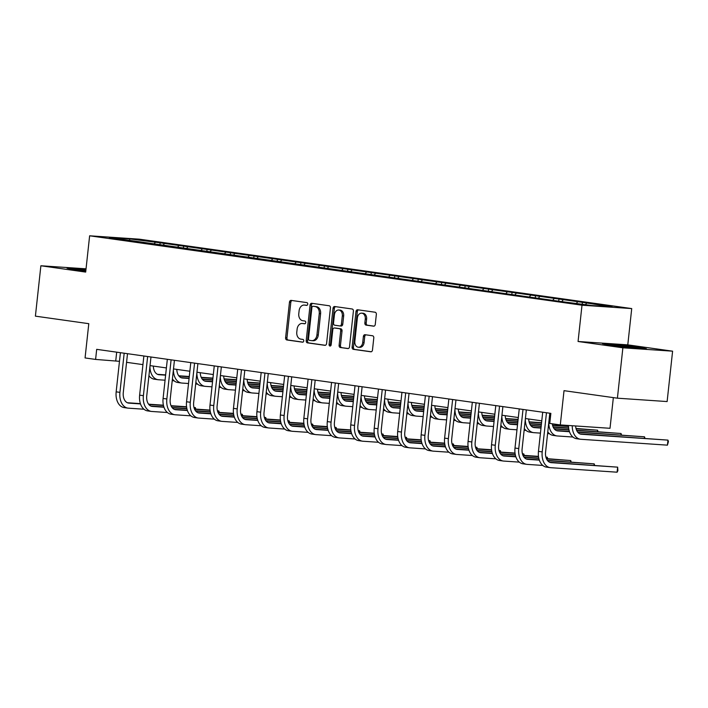 <?xml version="1.0" encoding="UTF-8"?>
<svg xmlns="http://www.w3.org/2000/svg" width="708" height="708" viewBox="0 0 708 708"><rect width="100%" height="100%" fill="white"/><g stroke="black" fill="none" stroke-linecap="round" stroke-linejoin="round"><path stroke-width="1.06" d="M307.732 304.139A1.389 1.044 -86.1 0 0 306.847 302.608L291.165 300.396A1.991 1.487 -86.1 0 0 291.085 300.387A1.991 1.487 -86.1 0 0 289.475 302.166L285.607 337.778A1.991 1.487 -86.1 0 0 286.873 339.964L302.555 342.176A1.389 1.044 -86.1 0 0 302.856 339.406L300.82 339.123A6.372 4.761 -86.1 0 1 296.785 332.123L297.112 329.158A6.372 4.761 -86.1 0 1 302.263 323.468A6.372 4.761 -86.1 0 1 302.52 323.494L304.555 323.777A1.389 1.044 -86.1 0 0 304.856 321.007L302.82 320.724A6.372 4.761 -86.1 0 1 298.785 313.724L299.112 310.759A6.372 4.761 -86.1 0 1 304.263 305.068A6.372 4.761 -86.1 0 1 304.52 305.095L306.546 305.378A1.389 1.044 -86.1 0 0 307.732 304.139M373.576 326.176A1.991 1.487 -86.1 0 0 373.656 326.184A1.991 1.487 -86.1 0 0 375.267 324.406L376.346 314.414A1.991 1.487 -86.1 0 0 375.09 312.228L357.673 309.777A1.991 1.487 -86.1 0 0 357.584 309.768A1.991 1.487 -86.1 0 0 355.974 311.547L352.106 347.15A1.991 1.487 -86.1 0 0 353.372 349.336L370.788 351.796A1.991 1.487 -86.1 0 0 370.868 351.805A1.991 1.487 -86.1 0 0 372.479 350.026L373.789 337.955A1.991 1.487 -86.1 0 0 372.532 335.769L365.071 334.716A1.991 1.487 -86.1 0 0 364.992 334.707A1.991 1.487 -86.1 0 0 363.381 336.486L362.735 342.477A5.328 3.982 -86.1 0 1 358.425 347.23A5.328 3.982 -86.1 0 1 354.841 341.362L357.381 317.919A5.328 3.982 -86.1 0 1 361.691 313.157A5.328 3.982 -86.1 0 1 365.284 319.034L364.859 322.936A1.991 1.487 -86.1 0 0 366.116 325.122L373.736 326.184M86.04 268.828L40.878 265.766L35.4 316.149L88.792 323.68L85.066 357.938L95.598 359.425L96.686 349.345L550.859 413.366L549.771 423.437L560.293 424.924L610.013 428.296L613.349 397.613M622.881 347.805L672.6 351.177L627.784 344.858L578.064 341.486L622.881 347.805L617.403 398.188L564.019 390.666L560.293 424.924M578.064 341.486L582.003 305.201L89.633 235.799L139.352 239.18L631.722 308.582L582.003 305.201M40.878 265.766L85.686 272.084L89.633 235.799M330.441 307.945A1.991 1.487 -86.1 0 0 329.176 305.759L311.759 303.298A1.991 1.487 -86.1 0 0 311.679 303.289A1.991 1.487 -86.1 0 0 310.069 305.068L306.201 340.681A1.991 1.487 -86.1 0 0 307.458 342.867L324.884 345.327A1.991 1.487 -86.1 0 0 324.963 345.327A1.991 1.487 -86.1 0 0 326.574 343.557L330.441 307.945M334.716 306.537L352.133 308.989A1.991 1.487 -86.1 0 1 353.398 311.175L349.522 346.787A1.991 1.487 -86.1 0 1 347.911 348.566A1.991 1.487 -86.1 0 1 347.832 348.557L340.38 347.504A1.991 1.487 -86.1 0 1 339.114 345.318L340.69 330.884A1.991 1.487 -86.1 0 0 339.424 328.689L334.477 327.999A1.991 1.487 -86.1 0 0 334.397 327.99A1.991 1.487 -86.1 0 0 332.787 329.769L331.158 344.805A1.389 1.044 -86.1 0 1 329.087 344.513L333.026 308.307A1.991 1.487 -86.1 0 1 334.636 306.529A1.991 1.487 -86.1 0 1 334.716 306.537M672.6 351.177L667.122 401.56L617.403 398.188M582.427 302.343L160.141 242.817L129.67 238.879L109.244 237.499L561.223 301.564L591.693 305.502L612.119 306.883L582.427 302.343L582.233 304.166M576.436 303.351L577.524 302.006M561.771 301.599L563.09 299.971M552.975 300.042L554.063 298.705M538.31 298.289L539.629 296.67M529.513 296.732L530.602 295.395M514.849 294.988L516.167 293.36M506.052 293.431L507.14 292.085M491.387 291.678L492.706 290.05M482.59 290.121L483.679 288.784M467.926 288.377L469.245 286.749M459.138 286.811L460.218 285.474M444.465 285.067L445.783 283.439M435.677 283.51L436.765 282.165M421.003 281.757L422.322 280.129M412.215 280.2L413.304 278.864M397.542 278.456L398.861 276.828M388.754 276.899L389.843 275.554M374.081 275.147L375.399 273.518M365.293 273.589L366.381 272.244M350.619 271.837L351.938 270.217M341.831 270.279L342.92 268.943M327.158 268.536L328.477 266.907M318.37 266.978L319.458 265.633M303.697 265.226L305.024 263.597M294.909 263.668L295.997 262.323M280.235 261.916L281.563 260.296M271.447 260.358L272.536 259.022M256.783 258.615L258.101 256.986M247.986 257.057L249.074 255.712M233.321 255.305L234.64 253.676M224.524 253.747L225.613 252.411M209.86 251.995L211.179 250.375M201.063 250.437L202.152 249.101M186.399 248.694L187.717 247.065M177.602 247.136L178.69 245.791M162.937 245.384L164.256 243.756M154.14 243.826L155.229 242.49M129.626 240.366L129.67 238.879M627.784 344.858L631.722 308.582M95.598 359.425L119.475 361.319M126.573 362.319L142.936 364.62M150.034 365.62L166.398 367.93M173.495 368.93L189.859 371.24M196.957 372.24L213.32 374.541M220.418 375.541L236.782 377.851M243.879 378.851L260.243 381.161M267.332 382.161L283.704 384.462M290.793 385.462L307.166 387.772M314.255 388.772L330.627 391.082M337.716 392.082L354.089 394.383M361.177 395.383L377.55 397.692M384.639 398.692L401.011 401.002M408.1 402.002L424.464 404.303M431.561 405.303L447.925 407.613M455.023 408.613L471.386 410.923M478.484 411.923L494.848 414.224M501.945 415.224L518.309 417.534M525.407 418.534L541.77 420.844M548.868 421.844L549.93 421.986M585.463 304.617L586.551 303.281M116.687 352.168L115.749 360.788M159.902 244.995L160.141 242.817M183.363 248.304L183.602 246.127M206.825 251.606L207.055 249.428M230.286 254.915L230.516 252.738M253.747 258.225L253.977 256.048M277.209 261.526L277.439 259.349M300.661 264.836L300.9 262.659M324.122 268.146L324.361 265.969M347.584 271.447L347.823 269.27M371.045 274.757L371.284 272.58M394.506 278.067L394.745 275.89M417.968 281.368L418.207 279.191M441.429 284.678L441.668 282.501M464.89 287.988L465.129 285.811M488.352 291.289L488.591 289.112M511.813 294.599L512.052 292.422M535.275 297.909L535.505 295.732M558.736 301.21L558.966 299.033M85.951 269.659L67.048 268.182L74.075 269.721L85.801 271.084M646.431 348.752L639.404 347.221L617.403 344.663L602.428 343.646L609.455 345.185L631.456 347.743L646.431 348.752M639.351 347.69L639.404 347.221M306.945 305.334L305.865 305.183A6.372 4.761 -86.1 0 0 305.608 305.157A6.372 4.761 -86.1 0 0 305.352 305.148M303.351 323.547A6.372 4.761 -86.1 0 1 303.608 323.556A6.372 4.761 -86.1 0 1 303.865 323.583L304.944 323.733M292.041 300.519A1.991 1.487 -86.1 0 0 290.82 302.263L286.952 337.866A1.991 1.487 -86.1 0 0 288.209 340.052L302.944 342.132M312.635 303.422A1.991 1.487 -86.1 0 0 311.414 305.166L307.546 340.769A1.991 1.487 -86.1 0 0 308.803 342.955L325.344 345.292M313.086 306.299A1.389 1.044 -86.1 0 0 311.901 307.538L308.502 338.796A1.389 1.044 -86.1 0 0 309.387 340.327L311.529 340.628A6.372 4.761 -86.1 0 0 311.786 340.654A6.372 4.761 -86.1 0 0 316.936 334.964L319.255 313.6A6.372 4.761 -86.1 0 0 315.219 306.599L314.423 306.387A1.389 1.044 -86.1 0 0 314.317 306.387M312.874 340.716A6.372 4.761 -86.1 0 0 313.131 340.743A6.372 4.761 -86.1 0 0 318.281 335.052L316.936 334.964M314.423 306.387L316.565 306.697A6.372 4.761 -86.1 0 1 320.6 313.688L318.281 335.052M348.301 348.522L340.38 347.504M335.663 328.078A1.991 1.487 -86.1 0 1 335.742 328.078A1.991 1.487 -86.1 0 1 335.822 328.087L340.769 328.786A1.991 1.487 -86.1 0 1 342.035 330.972L340.459 345.416A1.991 1.487 -86.1 0 0 341.725 347.601M335.592 306.661A1.991 1.487 -86.1 0 0 334.371 308.396L330.432 344.601A1.389 1.044 -86.1 0 0 330.724 345.761M342.318 315.892A5.328 3.982 -86.1 0 0 338.725 310.024A5.328 3.982 -86.1 0 0 334.415 314.777L333.521 323.043A1.991 1.487 -86.1 0 0 334.778 325.229L339.725 325.928A1.991 1.487 -86.1 0 0 339.805 325.928A1.991 1.487 -86.1 0 0 341.415 324.149L342.318 315.892L343.663 315.989A5.328 3.982 -86.1 0 0 340.07 310.113L338.725 310.024M339.884 325.937L341.07 326.016A1.991 1.487 -86.1 0 0 341.15 326.025A1.991 1.487 -86.1 0 0 342.761 324.246L341.415 324.149M343.663 315.989L342.761 324.246M361.691 313.157L363.036 313.255A5.328 3.982 -86.1 0 1 366.62 319.122L366.204 323.025A1.991 1.487 -86.1 0 0 367.461 325.211L374.036 326.14M358.425 347.23L359.77 347.318A5.328 3.982 -86.1 0 0 364.08 342.566L362.735 342.477M365.956 334.84A1.991 1.487 -86.1 0 0 364.726 336.583L364.08 342.566M358.549 309.892A1.991 1.487 -86.1 0 0 357.319 311.635L353.451 347.247A1.991 1.487 -86.1 0 0 354.717 349.433L371.257 351.761M153.353 366.089A10.142 6.726 98 0 0 158.742 374.682A10.142 6.726 98 0 0 159.07 374.718L165.61 375.16M178.974 376.072L189.257 376.762M201.32 377.585L212.904 378.373M224.162 379.134L236.552 379.975M157.539 374.337L165.645 374.886M178.743 375.78L189.293 376.497M201.196 377.302L212.94 378.099M224.091 378.851L236.578 379.7M174.097 380.815L172.212 380.683M165.07 380.205L158.521 379.754A15.213 10.089 -82 0 1 158.034 379.709A15.213 10.089 -82 0 1 149.946 366.381M158.034 379.709L154.282 379.178A15.213 10.089 -82 0 1 148.946 375.656M143.936 409.224L128.36 408.162A15.213 10.089 -82 0 1 127.874 408.118L124.121 407.587A15.213 10.089 -82 0 1 116.165 391.834L120.413 352.69M127.874 408.118A15.213 10.089 -82 0 1 119.926 392.365L124.174 353.221M127.511 353.69L123.281 392.595A10.142 6.726 98 0 0 128.582 403.091A10.142 6.726 98 0 0 128.909 403.126L140.494 403.914M148.813 404.48L163.459 405.472M171.159 405.994L186.602 407.038M194.001 407.543L195.355 407.631L193.974 407.436M127.387 402.746L140.405 403.631M148.583 404.188L163.398 405.188M171.035 405.711L186.567 406.764M195.815 409.109L195.355 407.631L195.204 409.065M85.88 270.341A13.187 0.469 6.2 0 0 84.898 270.244A13.187 0.469 6.2 0 0 75.915 269.748A13.187 0.469 6.2 0 0 77.473 270.12M69.95 268.819L85.907 270.084M636.837 348.106A13.187 0.469 6.2 0 0 637.466 348.053A13.187 0.469 6.2 0 0 633.12 347.194A13.187 0.469 6.2 0 0 618.686 345.557A13.187 0.469 6.2 0 0 611.296 345.212A13.187 0.469 6.2 0 0 612.854 345.584M605.34 344.283L617.58 345.115L643.227 348.54M176.814 369.399A10.142 6.726 98 0 0 182.204 377.992A10.142 6.726 98 0 0 182.531 378.028L189.071 378.47M202.435 379.373L212.719 380.072M224.781 380.895L236.366 381.674M247.623 382.444L260.013 383.285M181 377.647L189.107 378.196M202.205 379.081L212.754 379.798M224.657 380.603L236.392 381.4M247.552 382.161L260.04 383.01M197.559 384.117L195.673 383.993M188.532 383.506L181.983 383.063A15.213 10.089 -82 0 1 181.496 383.01A15.213 10.089 -82 0 1 173.407 369.691M181.496 383.01L177.735 382.479A15.213 10.089 -82 0 1 172.407 378.966M200.276 372.709A10.142 6.726 98 0 0 205.665 381.293A10.142 6.726 98 0 0 205.984 381.329L212.533 381.771M225.896 382.683L236.18 383.382M248.243 384.196L259.827 384.984M271.076 385.745L283.474 386.586M204.462 380.957L212.568 381.506M225.666 382.391L236.215 383.108M248.119 383.913L259.854 384.709M271.014 385.471L283.501 386.311M221.02 387.426L219.135 387.303M211.993 386.816L205.444 386.373A15.213 10.089 -82 0 1 204.957 386.32A15.213 10.089 -82 0 1 196.868 372.992M204.957 386.32L201.196 385.789A15.213 10.089 -82 0 1 195.859 382.267M167.398 412.525L151.822 411.472A15.213 10.089 -82 0 1 151.335 411.419L147.583 410.888A15.213 10.089 -82 0 1 139.626 395.144L143.874 356M151.335 411.419A15.213 10.089 -82 0 1 143.388 395.675L147.636 356.531M150.972 357L146.742 395.896A10.142 6.726 98 0 0 152.043 406.401A10.142 6.726 98 0 0 152.37 406.436L163.955 407.224M172.274 407.781L186.921 408.781M194.62 409.304L210.064 410.348M217.462 410.852L218.816 410.941L217.436 410.746M150.848 406.056L163.867 406.941M172.044 407.489L186.859 408.498M194.496 409.02L210.028 410.074M219.268 412.41L218.816 410.941L218.666 412.375M190.859 415.835L175.283 414.782A15.213 10.089 -82 0 1 174.796 414.729L171.035 414.198A15.213 10.089 -82 0 1 163.088 398.454L167.336 359.301M174.796 414.729A15.213 10.089 -82 0 1 166.84 398.976L171.097 359.832M174.434 360.301L170.203 399.206A10.142 6.726 98 0 0 175.504 409.711A10.142 6.726 98 0 0 175.832 409.737L187.416 410.525M195.735 411.091L210.382 412.083M218.082 412.605L233.525 413.658M240.924 414.153L242.278 414.251L240.897 414.056M174.301 409.366L187.328 410.242M195.505 410.799L210.32 411.808M217.958 412.321L233.49 413.375M242.729 415.72L242.278 414.251L242.118 415.676M223.737 376.01A10.142 6.726 98 0 0 229.126 384.603A10.142 6.726 98 0 0 229.445 384.639L235.994 385.081M249.358 385.993L259.641 386.683M271.704 387.506L283.288 388.294M294.537 389.055L306.936 389.896M227.923 384.258L236.029 384.807M249.127 385.701L259.668 386.418M271.58 387.223L283.315 388.019M294.466 388.772L306.962 389.621M244.481 390.736L242.596 390.604M235.445 390.117L228.905 389.674A15.213 10.089 -82 0 1 228.419 389.63A15.213 10.089 -82 0 1 220.33 376.302M228.419 389.63L224.657 389.099A15.213 10.089 -82 0 1 219.321 385.577M247.198 379.32A10.142 6.726 98 0 0 252.588 387.913A10.142 6.726 98 0 0 252.906 387.949L259.455 388.391M272.819 389.294L283.103 389.993M295.165 390.807L306.75 391.595M317.998 392.365L330.397 393.206M251.384 387.568L259.491 388.117M272.589 389.002L283.129 389.719M295.041 390.524L306.776 391.32M317.927 392.082L330.424 392.931M267.943 394.037L266.058 393.913M258.907 393.427L252.358 392.984A15.213 10.089 -82 0 1 251.88 392.931A15.213 10.089 -82 0 1 243.791 379.612M251.88 392.931L248.119 392.4A15.213 10.089 -82 0 1 242.782 388.887M270.66 382.63A10.142 6.726 98 0 0 276.049 391.214A10.142 6.726 98 0 0 276.368 391.25L282.917 391.692M296.28 392.604L306.564 393.303M318.627 394.117L330.211 394.905M341.46 395.666L353.858 396.507M274.846 390.878L282.943 391.427M296.05 392.312L306.591 393.029M318.503 393.834L330.238 394.63M341.389 395.391L353.885 396.232M291.404 397.347L289.519 397.223M282.368 396.737L275.819 396.294A15.213 10.089 -82 0 1 275.341 396.241A15.213 10.089 -82 0 1 267.252 382.913M275.341 396.241L271.58 395.71A15.213 10.089 -82 0 1 266.243 392.188M214.32 419.145L198.744 418.083A15.213 10.089 -82 0 1 198.258 418.039L194.496 417.508A15.213 10.089 -82 0 1 186.549 401.755L190.797 362.611M198.258 418.039A15.213 10.089 -82 0 1 190.302 402.286L194.558 363.142M197.895 363.611L193.665 402.516A10.142 6.726 98 0 0 198.966 413.012A10.142 6.726 98 0 0 199.284 413.047L210.878 413.835M219.197 414.401L233.835 415.392M241.543 415.915L256.986 416.959M264.376 417.463L265.739 417.552L264.349 417.357M197.762 412.667L210.78 413.552M218.967 414.109L233.773 415.109M241.419 415.631L256.951 416.685M266.19 419.03L265.739 417.552L265.58 418.986M237.782 422.446L222.206 421.393A15.213 10.089 -82 0 1 221.719 421.34L217.958 420.809A15.213 10.089 -82 0 1 210.011 405.065L214.258 365.921M221.719 421.34A15.213 10.089 -82 0 1 213.763 405.596L218.02 366.452M221.347 366.921L217.126 405.817A10.142 6.726 98 0 0 222.427 416.322A10.142 6.726 98 0 0 222.746 416.357L234.339 417.136M242.658 417.702L257.296 418.694M265.004 419.224L280.448 420.269M287.837 420.773L289.2 420.862L287.811 420.667M221.223 415.977L234.242 416.862M242.428 417.41L257.234 418.419M264.881 418.941L280.412 419.994M289.652 422.331L289.2 420.862L289.041 422.295M261.243 425.756L245.667 424.703A15.213 10.089 -82 0 1 245.18 424.65L241.419 424.119A15.213 10.089 -82 0 1 233.463 408.366L237.72 369.222M245.18 424.65A15.213 10.089 -82 0 1 237.224 408.897L241.481 369.753M244.809 370.222L240.587 409.127A10.142 6.726 98 0 0 245.888 419.632A10.142 6.726 98 0 0 246.207 419.658L257.8 420.446M266.12 421.012L280.757 422.003M288.466 422.526L303.909 423.579M311.299 424.074L312.662 424.172L311.272 423.977M244.685 419.286L257.703 420.163M265.889 420.72L280.695 421.729M288.342 422.242L303.874 423.296M313.113 425.641L312.662 424.172L312.502 425.596M284.704 429.066L269.12 428.004A15.213 10.089 -82 0 1 268.642 427.959L264.881 427.428A15.213 10.089 -82 0 1 256.924 411.675L261.181 372.532M268.642 427.959A15.213 10.089 -82 0 1 260.686 412.206L264.942 373.063M268.27 373.532L264.049 412.437A10.142 6.726 98 0 0 269.35 422.933A10.142 6.726 98 0 0 269.668 422.968L281.262 423.756M289.581 424.322L304.219 425.313M311.927 425.835L327.361 426.88M334.76 427.384L336.123 427.473L334.734 427.278M268.146 422.587L281.164 423.473M289.351 424.03L304.157 425.03M311.803 425.552L327.326 426.605M336.574 428.951L336.123 427.473L335.964 428.906M308.166 432.367L292.581 431.314A15.213 10.089 -82 0 1 292.103 431.261L288.342 430.729A15.213 10.089 -82 0 1 280.386 414.985L284.643 375.842M292.103 431.261A15.213 10.089 -82 0 1 284.147 415.516L288.404 376.373M291.731 376.842L287.51 415.738A10.142 6.726 98 0 0 292.811 426.243A10.142 6.726 98 0 0 293.13 426.278L304.723 427.057M313.042 427.623L327.68 428.614M335.388 429.145L350.823 430.19M358.221 430.694L359.584 430.783L358.195 430.588M291.608 425.897L304.626 426.782M312.812 427.331L327.618 428.34M335.265 428.853L350.787 429.915M360.036 432.252L359.584 430.783L359.425 432.216M331.618 435.677L316.042 434.624A15.213 10.089 -82 0 1 315.564 434.57L311.803 434.039A15.213 10.089 -82 0 1 303.847 418.286L308.104 379.143M315.564 434.57A15.213 10.089 -82 0 1 307.608 418.817L311.865 379.674M315.193 380.143L310.971 419.048A10.142 6.726 98 0 0 316.272 429.544A10.142 6.726 98 0 0 316.591 429.579L328.185 430.367M336.504 430.933L351.141 431.924M358.85 432.446L374.284 433.5M381.683 433.995L383.046 434.093L381.656 433.898M315.069 429.207L328.087 430.083M336.273 430.641L351.079 431.65M358.726 432.163L374.249 433.216M383.497 435.562L383.046 434.093L382.886 435.517M355.08 438.987L339.504 437.925A15.213 10.089 -82 0 1 339.026 437.88L335.265 437.349A15.213 10.089 -82 0 1 327.308 421.596L331.565 382.453M339.026 437.88A15.213 10.089 -82 0 1 331.07 422.127L335.318 382.984M338.654 383.453L334.433 422.357A10.142 6.726 98 0 0 339.734 432.853A10.142 6.726 98 0 0 340.052 432.889L351.646 433.677M359.965 434.243L374.603 435.234M382.311 435.756L397.746 436.801M405.144 437.305L406.507 437.394L405.118 437.199M338.53 432.508L351.549 433.393M359.735 433.951L374.541 434.951M382.187 435.473L397.71 436.526M406.958 438.863L406.507 437.394L406.348 438.827M378.541 442.288L362.965 441.234A15.213 10.089 -82 0 1 362.487 441.181L358.726 440.65A15.213 10.089 -82 0 1 350.77 424.906L355.027 385.763M362.487 441.181A15.213 10.089 -82 0 1 354.531 425.437L358.779 386.294M362.115 386.763L357.894 425.658A10.142 6.726 98 0 0 363.195 436.163A10.142 6.726 98 0 0 363.514 436.199L375.107 436.978M383.426 437.544L398.064 438.535M405.772 439.057L421.207 440.111M428.606 440.615L429.96 440.703L428.579 440.509M361.992 435.818L375.01 436.703M383.196 437.252L398.002 438.261M405.649 438.774L421.171 439.827M430.42 442.173L429.96 440.703L429.809 442.128M402.002 445.598L386.426 444.544A15.213 10.089 -82 0 1 385.949 444.491L382.187 443.96A15.213 10.089 -82 0 1 374.231 428.207L378.488 389.064M385.949 444.491A15.213 10.089 -82 0 1 377.992 428.738L382.24 389.595M385.577 390.064L381.346 428.968A10.142 6.726 98 0 0 386.656 439.464A10.142 6.726 98 0 0 386.975 439.5L398.569 440.288M406.879 440.854L421.526 441.845M429.234 442.367L444.668 443.412M452.067 443.916L453.421 444.013L452.04 443.819M385.453 439.119L398.471 440.004M406.658 440.562L421.464 441.571M429.101 442.084L444.633 443.137M453.881 445.482L453.421 444.013L453.27 445.438M425.464 448.907L409.888 447.845A15.213 10.089 -82 0 1 409.41 447.801L405.649 447.27A15.213 10.089 -82 0 1 397.692 431.517L401.94 392.374M409.41 447.801A15.213 10.089 -82 0 1 401.454 432.048L405.702 392.905M409.038 393.374L404.808 432.278A10.142 6.726 98 0 0 410.118 442.774A10.142 6.726 98 0 0 410.436 442.81L422.021 443.597M430.34 444.155L444.987 445.155M452.695 445.677L468.13 446.721M475.528 447.226L476.882 447.314L475.502 447.12M408.914 442.429L421.933 443.314M430.119 443.872L444.925 444.872M452.562 445.394L468.094 446.447M477.342 448.784L476.882 447.314L476.732 448.748M448.925 452.208L433.349 451.155A15.213 10.089 -82 0 1 432.871 451.102L429.11 450.571A15.213 10.089 -82 0 1 421.154 434.827L425.402 395.684M432.871 451.102A15.213 10.089 -82 0 1 424.915 435.358L429.163 396.214M432.5 396.684L428.269 435.579A10.142 6.726 98 0 0 433.579 446.084A10.142 6.726 98 0 0 433.898 446.12L445.482 446.898M453.801 447.465L468.448 448.456M476.148 448.978L491.591 450.031M498.99 450.527L500.344 450.624L498.963 450.43M432.376 445.739L445.394 446.624M453.571 447.173L468.386 448.182M476.024 448.695L491.556 449.748M500.804 452.093L500.344 450.624L500.193 452.049M472.386 455.518L456.81 454.465A15.213 10.089 -82 0 1 456.324 454.412L452.571 453.881A15.213 10.089 -82 0 1 444.615 438.128L448.863 398.985M456.324 454.412A15.213 10.089 -82 0 1 448.376 438.659L452.624 399.516M455.961 399.985L451.731 438.889A10.142 6.726 98 0 0 457.032 449.385A10.142 6.726 98 0 0 457.359 449.421L468.944 450.208M477.263 450.775L491.91 451.766M499.609 452.288L515.052 453.332M522.451 453.837L523.805 453.934L522.424 453.731M455.837 449.04L468.855 449.925M477.033 450.483L491.848 451.483M499.485 452.005L515.017 453.058M524.265 455.403L523.805 453.934L523.655 455.359M495.848 458.828L480.272 457.766A15.213 10.089 -82 0 1 479.785 457.722L476.033 457.191A15.213 10.089 -82 0 1 468.077 441.438L472.325 402.294M479.785 457.722A15.213 10.089 -82 0 1 471.838 441.969L476.086 402.825M479.422 403.294L475.192 442.199A10.142 6.726 98 0 0 480.493 452.695A10.142 6.726 98 0 0 480.82 452.731L492.405 453.518M500.724 454.076L515.371 455.076M523.07 455.598L538.514 456.642M545.912 457.147L547.266 457.235L545.886 457.041M479.298 452.35L492.317 453.235M500.494 453.793L515.309 454.793M522.947 455.315L538.478 456.368M547.718 458.704L547.266 457.235L547.116 458.669M519.309 462.129L503.733 461.076A15.213 10.089 -82 0 1 503.246 461.023L499.485 460.492A15.213 10.089 -82 0 1 491.538 444.748L495.786 405.604M503.246 461.023A15.213 10.089 -82 0 1 495.29 445.279L499.547 406.126M502.884 406.604L498.653 445.5A10.142 6.726 98 0 0 503.954 456.005A10.142 6.726 98 0 0 504.282 456.04L515.866 456.819M524.185 457.386L538.832 458.377M546.532 458.899L570.728 460.545L546.408 458.616M502.751 455.66L515.778 456.545M523.955 457.094L538.77 458.103M571.179 462.014L570.728 460.545L570.568 461.97M294.121 385.931A10.142 6.726 98 0 0 299.511 394.524A10.142 6.726 98 0 0 299.829 394.56L306.378 395.002M319.742 395.914L330.025 396.604M342.088 397.427L353.673 398.215M364.921 398.976L377.32 399.816M298.307 394.179L306.405 394.728M319.512 395.622L330.052 396.338M341.964 397.144L353.699 397.94M364.85 398.692L377.346 399.542M314.856 400.657L312.98 400.524M305.829 400.038L299.28 399.595A15.213 10.089 -82 0 1 298.803 399.551A15.213 10.089 -82 0 1 290.714 386.223M298.803 399.551L295.041 399.02A15.213 10.089 -82 0 1 289.705 395.498M317.582 389.241A10.142 6.726 98 0 0 322.972 397.834A10.142 6.726 98 0 0 323.291 397.869L329.839 398.312M343.203 399.215L353.487 399.914M365.549 400.728L377.134 401.516M388.382 402.286L400.772 403.118M321.768 397.489L329.866 398.038M342.973 398.923L353.513 399.639M365.425 400.445L377.16 401.241M388.311 402.002L400.808 402.852M338.318 403.958L336.442 403.834M329.291 403.348L322.742 402.905A15.213 10.089 -82 0 1 322.264 402.852A15.213 10.089 -82 0 1 314.175 389.533M322.264 402.852L318.503 402.321A15.213 10.089 -82 0 1 313.166 398.808M341.044 392.551A10.142 6.726 98 0 0 346.433 401.135A10.142 6.726 98 0 0 346.752 401.171L353.301 401.613M366.664 402.525L376.948 403.224M389.011 404.038L400.595 404.826M411.844 405.587L424.234 406.427M345.23 400.79L353.327 401.348M366.434 402.233L376.975 402.949M388.887 403.755L400.622 404.551M411.773 405.312L424.269 406.153M361.779 407.268L359.903 407.144M352.752 406.658L346.203 406.215A15.213 10.089 -82 0 1 345.725 406.162A15.213 10.089 -82 0 1 337.636 392.834M345.725 406.162L341.964 405.631A15.213 10.089 -82 0 1 336.627 402.109M364.505 395.852A10.142 6.726 98 0 0 369.895 404.445A10.142 6.726 98 0 0 370.213 404.48L376.762 404.923M390.117 405.826L400.409 406.525M412.472 407.348L424.057 408.135M435.305 408.897L447.695 409.737M368.691 404.1L376.789 404.649M389.896 405.542L400.436 406.25M412.339 407.065L424.083 407.861M435.234 408.613L447.73 409.463M385.24 410.578L383.364 410.445M376.214 409.959L369.664 409.516A15.213 10.089 -82 0 1 369.187 409.472A15.213 10.089 -82 0 1 361.098 396.144M369.187 409.472L365.425 408.941A15.213 10.089 -82 0 1 360.089 405.419M387.966 399.162A10.142 6.726 98 0 0 393.356 407.755A10.142 6.726 98 0 0 393.675 407.79L400.224 408.233M413.578 409.136L423.871 409.835M435.933 410.649L447.509 411.436M458.766 412.198L471.156 413.038M392.152 407.41L400.25 407.958M413.357 408.843L423.897 409.56M435.801 410.366L447.544 411.162M458.695 411.923L471.192 412.773M408.702 413.879L406.826 413.755M399.675 413.268L393.126 412.826A15.213 10.089 -82 0 1 392.648 412.773A15.213 10.089 -82 0 1 384.559 399.454M392.648 412.773L388.887 412.242A15.213 10.089 -82 0 1 383.55 408.728M411.428 402.471A10.142 6.726 98 0 0 416.817 411.056A10.142 6.726 98 0 0 417.136 411.091L423.685 411.534M437.04 412.445L447.332 413.145M459.386 413.959L470.97 414.746M482.228 415.507L494.618 416.348M415.614 410.711L423.711 411.268M436.818 412.153L447.359 412.87M459.262 413.676L471.006 414.472M482.157 415.233L494.653 416.074M432.163 417.189L430.287 417.065M423.136 416.578L416.587 416.136A15.213 10.089 -82 0 1 416.109 416.083A15.213 10.089 -82 0 1 408.02 402.755M416.109 416.083L412.348 415.552A15.213 10.089 -82 0 1 407.012 412.029M434.889 405.772A10.142 6.726 98 0 0 440.27 414.366A10.142 6.726 98 0 0 440.597 414.401L447.146 414.844M460.501 415.746L470.785 416.446M482.847 417.269L494.432 418.056M505.689 418.817L518.079 419.658M439.075 414.021L447.173 414.569M460.271 415.463L470.82 416.171M482.723 416.985L494.467 417.782M505.618 418.534L518.106 419.384M455.625 420.499L453.748 420.366M446.598 419.879L440.049 419.437A15.213 10.089 -82 0 1 439.562 419.393A15.213 10.089 -82 0 1 431.482 406.065M439.562 419.393L435.809 418.862A15.213 10.089 -82 0 1 430.473 415.339M458.341 409.082A10.142 6.726 98 0 0 463.731 417.676A10.142 6.726 98 0 0 464.059 417.702L470.608 418.154M483.962 419.056L494.246 419.756M506.309 420.57L517.893 421.357M529.15 422.118L541.54 422.959M462.536 417.331L470.634 417.879M483.732 418.764L494.281 419.481M506.185 420.286L517.929 421.083M529.08 421.844L541.567 422.694M479.086 423.8L477.21 423.676M470.059 423.189L463.51 422.747A15.213 10.089 -82 0 1 463.023 422.694A15.213 10.089 -82 0 1 454.943 409.374M463.023 422.694L459.271 422.163A15.213 10.089 -82 0 1 453.934 418.649M481.803 412.392A10.142 6.726 98 0 0 487.192 420.977A10.142 6.726 98 0 0 487.52 421.012L494.069 421.455M507.424 422.366L517.707 423.065M529.77 423.88L541.355 424.667M552.612 425.428L568.515 426.508M485.989 420.632L494.095 421.189M507.194 422.074L517.743 422.791M529.646 423.596L541.39 424.393M552.541 425.145L568.497 426.234M502.547 427.11L500.662 426.977M493.52 426.499L486.971 426.048A15.213 10.089 -82 0 1 486.485 426.004A15.213 10.089 -82 0 1 478.396 412.675M486.485 426.004L482.732 425.473A15.213 10.089 -82 0 1 477.396 421.95M505.264 415.693A10.142 6.726 98 0 0 510.654 424.287A10.142 6.726 98 0 0 510.981 424.322L517.521 424.765M530.885 425.667L541.169 426.366M553.231 427.19L568.674 428.234M576.073 428.738L597.587 430.199L576.002 428.455M509.45 423.942L517.557 424.49M530.655 425.384L541.204 426.092M553.107 426.906L568.639 427.959M598.039 431.668L597.587 430.199L597.428 431.623M526.009 430.42L524.124 430.287M516.982 429.8L510.433 429.358A15.213 10.089 -82 0 1 509.946 429.305A15.213 10.089 -82 0 1 501.857 415.985M509.946 429.305L506.185 428.783A15.213 10.089 -82 0 1 500.857 425.26M528.726 419.003A10.142 6.726 98 0 0 534.115 427.597A10.142 6.726 98 0 0 534.434 427.623L540.983 428.075M554.346 428.977L568.984 429.968M576.693 430.491L621.049 433.5L576.569 430.207M532.912 427.251L541.018 427.8M554.116 428.685L568.922 429.694M621.5 434.978L621.049 433.5L620.889 434.933M549.47 433.721L547.585 433.597M540.443 433.11L533.894 432.668A15.213 10.089 -82 0 1 533.407 432.615A15.213 10.089 -82 0 1 525.318 419.295M533.407 432.615L529.646 432.084A15.213 10.089 -82 0 1 524.309 428.57M552.293 423.8A10.142 6.726 98 0 0 557.577 430.898A10.142 6.726 98 0 0 557.895 430.933L569.489 431.721M577.808 432.287L644.501 436.809L577.578 431.995M556.373 430.553L569.391 431.438M644.961 438.279L644.501 436.809L644.351 438.243M572.931 437.031L557.355 435.969A15.213 10.089 -82 0 1 556.869 435.924A15.213 10.089 -82 0 1 548.78 422.596M556.869 435.924L553.107 435.393A15.213 10.089 -82 0 1 547.771 431.871M542.77 465.439L527.195 464.386A15.213 10.089 -82 0 1 526.708 464.333L522.947 463.802A15.213 10.089 -82 0 1 514.999 448.049L519.247 408.905M526.708 464.333A15.213 10.089 -82 0 1 518.752 448.58L523.008 409.436M526.345 409.905L522.115 448.81A10.142 6.726 98 0 0 527.416 459.306A10.142 6.726 98 0 0 527.743 459.342L539.328 460.129M547.647 460.696L594.189 463.855L547.417 460.404M526.212 458.961L539.231 459.846M594.64 465.324L594.189 463.855L594.03 465.28M575.657 425.968A10.142 6.726 98 0 0 581.038 434.208A10.142 6.726 98 0 0 581.356 434.243L667.963 440.119L579.834 433.862M667.423 445.155L667.963 440.119L668.423 441.588L667.423 445.155L580.808 439.279A15.213 10.089 -82 0 1 580.33 439.226A15.213 10.089 -82 0 1 572.241 425.738M580.33 439.226L576.569 438.703A15.213 10.089 -82 0 1 568.48 425.481M549.797 413.215L545.576 452.12A10.142 6.726 98 0 0 550.877 462.616A10.142 6.726 98 0 0 551.196 462.651L617.65 467.156L617.102 472.201L550.656 467.687A15.213 10.089 -82 0 1 550.169 467.634L546.408 467.112A15.213 10.089 -82 0 1 538.461 451.359L542.709 412.215M550.169 467.634A15.213 10.089 -82 0 1 542.213 451.89L546.47 412.746M617.102 472.201L617.889 470.643L617.65 467.156L549.673 462.271M305.865 305.183L304.52 305.095M303.865 323.583L302.52 323.494M288.209 340.052L286.873 339.964M286.952 337.866L285.607 337.778M290.82 302.263L289.475 302.166M308.803 342.955L307.458 342.867M307.546 340.769L306.201 340.681M311.414 305.166L310.069 305.068M320.6 313.688L319.255 313.6M316.565 306.697L315.219 306.599M340.459 345.416L339.114 345.318M342.035 330.972L340.69 330.884M340.769 328.786L339.424 328.689M335.822 328.087L334.477 327.999M330.432 344.601L329.087 344.513M334.371 308.396L333.026 308.307M367.461 325.211L366.116 325.122M366.204 323.025L364.859 322.936M366.62 319.122L365.284 319.034M364.726 336.583L363.381 336.486M354.717 349.433L353.372 349.336M353.451 347.247L352.106 347.15M357.319 311.635L355.974 311.547M158.424 374.629L159.07 374.718M116.165 391.834L119.926 392.365M128.272 403.038L128.909 403.126M181.885 377.93L182.531 378.028M205.347 381.24L205.984 381.329M139.626 395.144L143.388 395.675M151.724 406.339L152.37 406.436M163.088 398.454L166.84 398.976M175.186 409.649L175.832 409.737M228.808 384.55L229.445 384.639M252.269 387.851L252.906 387.949M275.731 391.161L276.368 391.25M186.549 401.755L190.302 402.286M198.647 412.959L199.284 413.047M210.011 405.065L213.763 405.596M222.108 416.26L222.746 416.357M233.463 408.366L237.224 408.897M245.57 419.57L246.207 419.658M256.924 411.675L260.686 412.206M269.031 422.88L269.668 422.968M280.386 414.985L284.147 415.516M292.493 426.181L293.13 426.278M303.847 418.286L307.608 418.817M315.954 429.49L316.591 429.579M327.308 421.596L331.07 422.127M339.415 432.8L340.052 432.889M350.77 424.906L354.531 425.437M362.877 436.101L363.514 436.199M374.231 428.207L377.992 428.738M386.338 439.411L386.975 439.5M397.692 431.517L401.454 432.048M409.799 442.721L410.436 442.81M421.154 434.827L424.915 435.358M433.261 446.022L433.898 446.12M444.615 438.128L448.376 438.659M456.722 449.332L457.359 449.421M468.077 441.438L471.838 441.969M480.174 452.642L480.82 452.731M491.538 444.748L495.29 445.279M503.636 455.943L504.282 456.04M299.192 394.471L299.829 394.56M322.653 397.772L323.291 397.869M346.115 401.082L346.752 401.171M369.576 404.392L370.213 404.48M393.037 407.693L393.675 407.79M416.499 411.003L417.136 411.091M439.96 414.313L440.597 414.401M463.421 417.614L464.059 417.702M486.874 420.924L487.52 421.012M510.335 424.234L510.981 424.322M533.797 427.535L534.434 427.623M557.258 430.845L557.895 430.933M514.999 448.049L518.752 448.58M527.097 459.253L527.743 459.342M580.719 434.154L581.356 434.243M538.461 451.359L542.213 451.89M550.558 462.563L551.196 462.651M305.608 305.157L304.263 305.068M303.608 323.556L302.263 323.468M314.37 306.387L313.024 306.29M313.131 340.743L311.786 340.654M335.742 328.078L334.397 327.99M341.15 326.025L339.805 325.928"/></g></svg>
